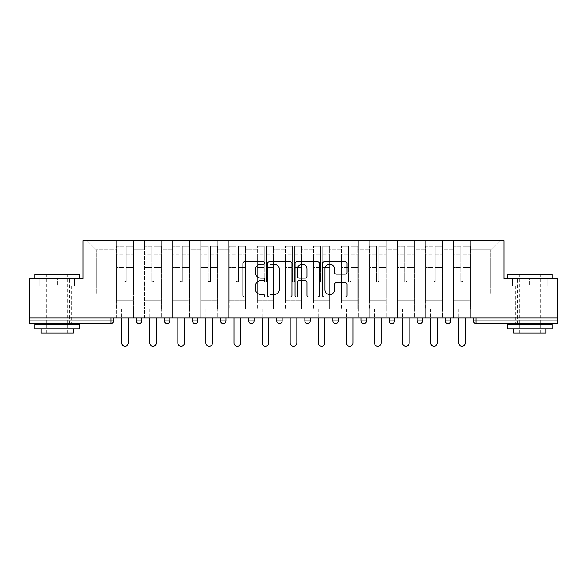 <?xml version="1.0" encoding="UTF-8"?>
<svg xmlns="http://www.w3.org/2000/svg" width="587" height="587" viewBox="0 0 587 587"><rect width="100%" height="100%" fill="white"/><g stroke="black" fill="none" stroke-linecap="round" stroke-linejoin="round"><path stroke-width="0.44" stroke-dasharray="2.94 2.2" d="M264.693 262.925A1.24 1.24 0 0 0 263.453 261.692L244.676 261.692A1.768 1.768 0 0 0 242.908 263.46L242.908 295.268A1.768 1.768 0 0 0 244.676 297.037L263.453 297.037A1.24 1.24 0 0 0 264.693 295.804A1.24 1.24 0 0 0 263.453 294.564L261.024 294.564A5.657 5.657 0 0 1 255.367 288.907L255.367 286.258A5.657 5.657 0 0 1 261.024 280.601L263.453 280.601A1.24 1.24 0 0 0 264.693 279.368A1.24 1.24 0 0 0 263.453 278.128L261.024 278.128A5.657 5.657 0 0 1 255.367 272.471L255.367 269.822A5.657 5.657 0 0 1 261.024 264.165L263.453 264.165A1.24 1.24 0 0 0 264.693 262.925M529.738 323.569L515.694 323.569L529.738 323.569M529.738 286.118L512.363 286.118L529.738 286.118L529.738 278.554L512.363 278.554L552.25 278.554L507.234 278.554L529.738 278.554L529.738 286.118M57.262 323.569L43.218 323.569L57.262 323.569M57.262 286.118L39.887 286.118L74.637 286.118L57.262 286.118L57.262 278.554L39.887 278.554L79.766 278.554L34.75 278.554L57.262 278.554L57.262 286.118M470.591 309.166L453.487 309.166L470.591 309.166L470.591 240.743L499.853 240.743L470.591 240.743L470.591 249.746L490.849 249.746L470.591 249.746L470.591 293.86L490.849 293.86L490.849 249.746L499.853 240.743L490.849 249.746L490.849 293.86L470.591 293.86L470.591 240.743L470.591 309.166L453.487 309.166L470.591 309.166L470.591 317.985L453.487 317.985L470.591 317.985L470.591 309.166M442.503 309.166L425.392 309.166L442.503 309.166L442.503 240.743L470.591 240.743L442.503 240.743L442.503 249.746L453.487 249.746L453.487 293.86L453.487 249.746L442.503 249.746L442.503 293.86L453.487 293.86L442.503 293.86L442.503 240.743L442.503 309.166L425.392 309.166L442.503 309.166L442.503 317.985L425.392 317.985L442.503 317.985L442.503 309.166M414.415 309.166L397.304 309.166L414.415 309.166L414.415 240.743L442.503 240.743L414.415 240.743L414.415 249.746L425.392 249.746L425.392 293.86L425.392 249.746L414.415 249.746L414.415 293.86L425.392 293.86L414.415 293.86L414.415 240.743L414.415 309.166L397.304 309.166L414.415 309.166L414.415 317.985L397.304 317.985L414.415 317.985L414.415 309.166M386.319 309.166L369.216 309.166L386.319 309.166L386.319 240.743L414.415 240.743L386.319 240.743L386.319 249.746L397.304 249.746L397.304 293.86L397.304 249.746L386.319 249.746L386.319 293.86L397.304 293.86L386.319 293.86L386.319 240.743L386.319 309.166L369.216 309.166L386.319 309.166L386.319 317.985L369.216 317.985L386.319 317.985L386.319 309.166M358.231 309.166L341.128 309.166L358.231 309.166L358.231 240.743L386.319 240.743L358.231 240.743L358.231 249.746L369.216 249.746L369.216 293.86L369.216 249.746L358.231 249.746L358.231 293.86L369.216 293.86L358.231 293.86L358.231 240.743L358.231 309.166L341.128 309.166L358.231 309.166L358.231 317.985L341.128 317.985L358.231 317.985L358.231 309.166M330.143 309.166L313.04 309.166L330.143 309.166L330.143 240.743L358.231 240.743L330.143 240.743L330.143 249.746L341.128 249.746L341.128 293.86L341.128 249.746L330.143 249.746L330.143 293.86L341.128 293.86L330.143 293.86L330.143 240.743L330.143 309.166L313.04 309.166L330.143 309.166L330.143 317.985L313.04 317.985L330.143 317.985L330.143 309.166M302.056 309.166L284.944 309.166L302.056 309.166L302.056 240.743L330.143 240.743L302.056 240.743L302.056 249.746L313.04 249.746L313.04 293.86L313.04 249.746L302.056 249.746L302.056 293.86L313.04 293.86L302.056 293.86L302.056 240.743L302.056 309.166L284.944 309.166L302.056 309.166L302.056 317.985L284.944 317.985L302.056 317.985L302.056 309.166M273.96 309.166L256.857 309.166L273.96 309.166L273.96 240.743L302.056 240.743L273.96 240.743L273.96 249.746L284.944 249.746L284.944 293.86L284.944 249.746L273.96 249.746L273.96 293.86L284.944 293.86L273.96 293.86L273.96 240.743L273.96 309.166L256.857 309.166L273.96 309.166L273.96 317.985L256.857 317.985L273.96 317.985L273.96 309.166M245.872 309.166L228.769 309.166L245.872 309.166L245.872 240.743L273.96 240.743L245.872 240.743L245.872 249.746L256.857 249.746L256.857 293.86L256.857 249.746L245.872 249.746L245.872 293.86L256.857 293.86L245.872 293.86L245.872 240.743L245.872 309.166L228.769 309.166L245.872 309.166L245.872 317.985L228.769 317.985L245.872 317.985L245.872 309.166M217.784 309.166L200.681 309.166L217.784 309.166L217.784 240.743L245.872 240.743L217.784 240.743L217.784 249.746L228.769 249.746L228.769 293.86L228.769 249.746L217.784 249.746L217.784 293.86L228.769 293.86L217.784 293.86L217.784 240.743L217.784 309.166L200.681 309.166L217.784 309.166L217.784 317.985L200.681 317.985L217.784 317.985L217.784 309.166M189.696 309.166L172.585 309.166L189.696 309.166L189.696 240.743L217.784 240.743L189.696 240.743L189.696 249.746L200.681 249.746L200.681 293.86L200.681 249.746L189.696 249.746L189.696 293.86L200.681 293.86L189.696 293.86L189.696 240.743L189.696 309.166L172.585 309.166L189.696 309.166L189.696 317.985L172.585 317.985L189.696 317.985L189.696 309.166M161.608 309.166L144.497 309.166L161.608 309.166L161.608 240.743L189.696 240.743L161.608 240.743L161.608 249.746L172.585 249.746L172.585 293.86L172.585 249.746L161.608 249.746L161.608 293.86L172.585 293.86L161.608 293.86L161.608 240.743L161.608 309.166L144.497 309.166L161.608 309.166L161.608 317.985L144.497 317.985L161.608 317.985L161.608 309.166M557.65 320.869L476.079 320.869L476.079 323.569L557.65 323.569L557.65 278.554L503.991 278.554L503.991 240.743L83.009 240.743L83.009 278.554L29.35 278.554L29.35 317.985L110.921 317.985L29.35 317.985L29.35 323.569L110.921 323.569L110.921 320.869L29.35 320.869M144.497 240.743L161.608 240.743L133.513 240.743L144.497 240.743L144.497 293.86L144.497 249.746L133.513 249.746L144.497 249.746L144.497 240.743L144.497 309.166L144.497 240.743M116.409 240.743L133.513 240.743L133.513 293.86L144.497 293.86L133.513 293.86L133.513 240.743L133.513 309.166L116.409 309.166L133.513 309.166L133.513 240.743L87.147 240.743L116.409 240.743L116.409 293.86L116.409 249.746L96.151 249.746L116.409 249.746L116.409 240.743L116.409 309.166L133.513 309.166L116.409 309.166L116.409 240.743M453.487 249.746L453.487 240.743L453.487 249.746M425.392 249.746L425.392 240.743L425.392 249.746M397.304 249.746L397.304 240.743L397.304 249.746M369.216 249.746L369.216 240.743L369.216 249.746M341.128 249.746L341.128 240.743L341.128 249.746M313.04 249.746L313.04 240.743L313.04 249.746M284.944 249.746L284.944 240.743L284.944 249.746M256.857 249.746L256.857 240.743L256.857 249.746M228.769 249.746L228.769 240.743L228.769 249.746M200.681 249.746L200.681 240.743L200.681 249.746M172.585 249.746L172.585 240.743L172.585 249.746M96.151 293.86L116.409 293.86L96.151 293.86L96.151 249.746L87.147 240.743L96.151 249.746L96.151 293.86M557.65 317.985L29.35 317.985M116.409 317.985L116.409 309.166L116.409 317.985L133.513 317.985L133.513 309.166L133.513 317.985L116.409 317.985M110.921 317.985L113.621 317.985L110.921 317.985L110.921 320.869L113.621 320.869M445.291 317.985L450.691 317.985L445.291 317.985M417.203 317.985L422.603 317.985L417.203 317.985M389.115 317.985L394.515 317.985L389.115 317.985M361.02 317.985L366.427 317.985L361.02 317.985M332.932 317.985L338.332 317.985L332.932 317.985M304.844 317.985L310.244 317.985L304.844 317.985M276.756 317.985L282.156 317.985L276.756 317.985L276.756 320.869L282.156 320.869L282.156 317.985M248.668 317.985L254.068 317.985L248.668 317.985M220.573 317.985L225.98 317.985L220.573 317.985L220.573 320.869L225.98 320.869M192.485 317.985L197.885 317.985L192.485 317.985M164.397 317.985L169.797 317.985L164.397 317.985M136.309 317.985L141.709 317.985L136.309 317.985M144.497 317.985L144.497 309.166L144.497 317.985M172.585 317.985L172.585 240.743L172.585 317.985M200.681 317.985L200.681 240.743L200.681 317.985M228.769 317.985L228.769 240.743L228.769 317.985M256.857 317.985L256.857 240.743L256.857 317.985M284.944 317.985L284.944 240.743L284.944 317.985M313.04 317.985L313.04 240.743L313.04 317.985M341.128 317.985L341.128 240.743L341.128 317.985M369.216 317.985L369.216 240.743L369.216 317.985M397.304 317.985L397.304 240.743L397.304 317.985M425.392 317.985L425.392 240.743L425.392 317.985M453.487 317.985L453.487 240.743L453.487 317.985M419.903 323.569A2.7 2.7 0 0 1 417.203 320.869A2.7 2.7 0 0 0 419.903 323.569A2.7 2.7 0 0 0 422.603 320.869L422.603 317.985M279.456 323.569A2.7 2.7 0 0 0 282.156 320.869M307.544 323.569A2.7 2.7 0 0 0 310.244 320.869L304.844 320.869M335.632 323.569A2.7 2.7 0 0 1 332.932 320.869A2.7 2.7 0 0 0 335.632 323.569A2.7 2.7 0 0 0 338.332 320.869L332.932 320.869M363.727 323.569A2.7 2.7 0 0 0 366.427 320.869L361.02 320.869M447.991 323.569A2.7 2.7 0 0 1 445.291 320.869A2.7 2.7 0 0 0 447.991 323.569A2.7 2.7 0 0 0 450.691 320.869L445.291 320.869M291.952 295.268L291.952 263.46A1.768 1.768 0 0 0 290.183 261.692L269.33 261.692A1.768 1.768 0 0 0 267.562 263.46L267.562 295.268A1.768 1.768 0 0 0 269.33 297.037L290.183 297.037A1.768 1.768 0 0 0 291.952 295.268M271.275 264.165A1.24 1.24 0 0 0 270.035 265.405L270.035 293.331A1.24 1.24 0 0 0 271.275 294.564L273.836 294.564A5.657 5.657 0 0 0 279.493 288.907L279.493 269.822A5.657 5.657 0 0 0 273.836 264.165L271.275 264.165M296.817 261.692L317.67 261.692A1.768 1.768 0 0 1 319.438 263.46L319.438 295.268A1.768 1.768 0 0 1 317.67 297.037L308.747 297.037A1.768 1.768 0 0 1 306.979 295.268L306.979 282.369A1.768 1.768 0 0 0 305.211 280.601L299.289 280.601A1.768 1.768 0 0 0 297.521 282.369L297.521 295.804A1.24 1.24 0 0 1 296.281 297.037A1.24 1.24 0 0 1 295.048 295.804L295.048 263.46A1.768 1.768 0 0 1 296.817 261.692M306.979 268.978A4.725 4.725 0 0 0 302.246 264.253A4.725 4.725 0 0 0 297.521 268.978L297.521 276.36A1.768 1.768 0 0 0 299.289 278.128L305.211 278.128A1.768 1.768 0 0 0 306.979 276.36L306.979 268.978M336.226 274.151L345.156 274.151A1.768 1.768 0 0 0 346.917 272.383L346.917 263.46A1.768 1.768 0 0 0 345.156 261.692L324.295 261.692A1.768 1.768 0 0 0 322.527 263.46L322.527 295.268A1.768 1.768 0 0 0 324.295 297.037L345.156 297.037A1.768 1.768 0 0 0 346.917 295.268L346.917 284.49A1.768 1.768 0 0 0 345.156 282.721L336.226 282.721A1.768 1.768 0 0 0 334.458 284.49L334.458 289.839A4.725 4.725 0 0 1 329.733 294.564A4.725 4.725 0 0 1 325.007 289.839L325.007 268.89A4.725 4.725 0 0 1 329.733 264.165A4.725 4.725 0 0 1 334.458 268.89L334.458 272.383A1.768 1.768 0 0 0 336.226 274.151M74.637 286.118L74.637 278.554L74.637 286.118M39.887 286.118L39.887 278.554L39.887 286.118M512.363 286.118L512.363 278.554L512.363 286.118M547.113 286.118L547.113 278.554L547.113 286.118M126.132 267.628L126.132 247.985L133.066 247.985L133.066 246.144L133.066 255.932L133.066 247.985L126.132 247.985L126.132 246.144L133.066 246.144L126.132 246.144L126.132 267.628L133.066 267.628L133.066 254.098L133.066 300.162L133.066 266.99L133.066 300.162L116.857 300.162L116.857 247.985L123.791 247.985L123.791 267.628L123.791 246.144L116.857 246.144L123.791 246.144L123.791 281.518L126.132 281.518L126.132 246.144L126.132 266.99L133.066 266.99L126.132 266.99L126.132 281.518L123.791 281.518L123.791 247.985L116.857 247.985L116.857 246.144L116.857 255.932L123.791 255.932L116.857 255.932L116.857 264.15L116.857 254.098L123.791 254.098L116.857 254.098L116.857 267.628L116.857 264.15L116.857 266.99L123.791 266.99L116.857 266.99L116.857 300.162L116.857 267.628L123.791 267.628L123.791 282.156L126.132 282.156L126.132 267.628L133.066 267.628L133.066 309.166L116.857 309.166L133.066 309.166L133.066 300.162L116.857 300.162L133.066 300.162L116.857 300.162L116.857 267.628L123.791 267.628L123.791 282.156L126.132 282.156L126.132 267.628M128.296 317.985L128.296 342.925A3.331 3.331 0 0 1 124.965 346.257A3.331 3.331 0 0 1 121.634 342.925L121.634 309.166L128.296 309.166L121.634 309.166L121.634 317.985M116.857 300.162L116.857 309.166L116.857 300.162M126.132 282.156L126.132 281.518L126.132 282.156M123.791 282.156L123.791 281.518L123.791 282.156M154.22 267.628L154.22 247.985L161.154 247.985L161.154 246.144L161.154 255.932L161.154 247.985L154.22 247.985L154.22 246.144L161.154 246.144L154.22 246.144L154.22 267.628L161.154 267.628L161.154 254.098L161.154 300.162L161.154 266.99L161.154 300.162L144.952 300.162L144.952 247.985L151.879 247.985L151.879 267.628L151.879 246.144L144.952 246.144L151.879 246.144L151.879 281.518L154.22 281.518L154.22 246.144L154.22 266.99L161.154 266.99L154.22 266.99L154.22 281.518L151.879 281.518L151.879 247.985L144.952 247.985L144.952 246.144L144.952 255.932L151.879 255.932L144.952 255.932L144.952 264.15L144.952 254.098L151.879 254.098L144.952 254.098L144.952 267.628L144.952 264.15L144.952 266.99L151.879 266.99L144.952 266.99L144.952 300.162L144.952 267.628L151.879 267.628L151.879 282.156L154.22 282.156L154.22 267.628L161.154 267.628L161.154 309.166L144.952 309.166L161.154 309.166L161.154 300.162L144.952 300.162L161.154 300.162L144.952 300.162L144.952 267.628L151.879 267.628L151.879 282.156L154.22 282.156L154.22 267.628M156.384 317.985L156.384 342.925A3.331 3.331 0 0 1 153.053 346.257A3.331 3.331 0 0 1 149.722 342.925L149.722 309.166L156.384 309.166L149.722 309.166L149.722 317.985M144.952 300.162L144.952 309.166L144.952 300.162M154.22 282.156L154.22 281.518L154.22 282.156M151.879 282.156L151.879 281.518L151.879 282.156M182.315 267.628L182.315 247.985L189.241 247.985L189.241 246.144L189.241 255.932L189.241 247.985L182.315 247.985L182.315 246.144L189.241 246.144L182.315 246.144L182.315 267.628L189.241 267.628L189.241 254.098L189.241 300.162L189.241 266.99L189.241 300.162L173.04 300.162L173.04 247.985L179.974 247.985L179.974 267.628L179.974 246.144L173.04 246.144L179.974 246.144L179.974 281.518L182.315 281.518L182.315 246.144L182.315 266.99L189.241 266.99L182.315 266.99L182.315 281.518L179.974 281.518L179.974 247.985L173.04 247.985L173.04 246.144L173.04 255.932L179.974 255.932L173.04 255.932L173.04 264.15L173.04 254.098L179.974 254.098L173.04 254.098L173.04 267.628L173.04 264.15L173.04 266.99L179.974 266.99L173.04 266.99L173.04 300.162L173.04 267.628L179.974 267.628L179.974 282.156L182.315 282.156L182.315 267.628L189.241 267.628L189.241 309.166L173.04 309.166L189.241 309.166L189.241 300.162L173.04 300.162L189.241 300.162L173.04 300.162L173.04 267.628L179.974 267.628L179.974 282.156L182.315 282.156L182.315 267.628M184.472 317.985L184.472 342.925A3.331 3.331 0 0 1 181.141 346.257A3.331 3.331 0 0 1 177.81 342.925L177.81 309.166L184.472 309.166L177.81 309.166L177.81 317.985M173.04 300.162L173.04 309.166L173.04 300.162M182.315 282.156L182.315 281.518L182.315 282.156M179.974 282.156L179.974 281.518L179.974 282.156M210.403 267.628L210.403 247.985L217.337 247.985L217.337 246.144L217.337 255.932L217.337 247.985L210.403 247.985L210.403 246.144L217.337 246.144L210.403 246.144L210.403 267.628L217.337 267.628L217.337 254.098L217.337 300.162L217.337 266.99L217.337 300.162L201.128 300.162L201.128 247.985L208.062 247.985L208.062 267.628L208.062 246.144L201.128 246.144L208.062 246.144L208.062 281.518L210.403 281.518L210.403 246.144L210.403 266.99L217.337 266.99L210.403 266.99L210.403 281.518L208.062 281.518L208.062 247.985L201.128 247.985L201.128 246.144L201.128 255.932L208.062 255.932L201.128 255.932L201.128 264.15L201.128 254.098L208.062 254.098L201.128 254.098L201.128 267.628L201.128 264.15L201.128 266.99L208.062 266.99L201.128 266.99L201.128 300.162L201.128 267.628L208.062 267.628L208.062 282.156L210.403 282.156L210.403 267.628L217.337 267.628L217.337 309.166L201.128 309.166L217.337 309.166L217.337 300.162L201.128 300.162L217.337 300.162L201.128 300.162L201.128 267.628L208.062 267.628L208.062 282.156L210.403 282.156L210.403 267.628M212.56 317.985L212.56 342.925A3.331 3.331 0 0 1 209.229 346.257A3.331 3.331 0 0 1 205.898 342.925L205.898 309.166L212.56 309.166L205.898 309.166L205.898 317.985M201.128 300.162L201.128 309.166L201.128 300.162M210.403 282.156L210.403 281.518L210.403 282.156M208.062 282.156L208.062 281.518L208.062 282.156M238.491 267.628L238.491 247.985L245.425 247.985L245.425 246.144L245.425 255.932L245.425 247.985L238.491 247.985L238.491 246.144L245.425 246.144L238.491 246.144L238.491 267.628L245.425 267.628L245.425 254.098L245.425 300.162L245.425 266.99L245.425 300.162L229.216 300.162L229.216 247.985L236.15 247.985L236.15 267.628L236.15 246.144L229.216 246.144L236.15 246.144L236.15 281.518L238.491 281.518L238.491 246.144L238.491 266.99L245.425 266.99L238.491 266.99L238.491 281.518L236.15 281.518L236.15 247.985L229.216 247.985L229.216 246.144L229.216 255.932L236.15 255.932L229.216 255.932L229.216 264.15L229.216 254.098L236.15 254.098L229.216 254.098L229.216 267.628L229.216 264.15L229.216 266.99L236.15 266.99L229.216 266.99L229.216 300.162L229.216 267.628L236.15 267.628L236.15 282.156L238.491 282.156L238.491 267.628L245.425 267.628L245.425 309.166L229.216 309.166L245.425 309.166L245.425 300.162L229.216 300.162L245.425 300.162L229.216 300.162L229.216 267.628L236.15 267.628L236.15 282.156L238.491 282.156L238.491 267.628M240.655 317.985L240.655 342.925A3.331 3.331 0 0 1 237.324 346.257A3.331 3.331 0 0 1 233.993 342.925L233.993 309.166L240.655 309.166L233.993 309.166L233.993 317.985M229.216 300.162L229.216 309.166L229.216 300.162M238.491 282.156L238.491 281.518L238.491 282.156M236.15 282.156L236.15 281.518L236.15 282.156M266.579 267.628L266.579 247.985L273.513 247.985L273.513 246.144L273.513 255.932L273.513 247.985L266.579 247.985L266.579 246.144L273.513 246.144L266.579 246.144L266.579 267.628L273.513 267.628L273.513 254.098L273.513 300.162L273.513 266.99L273.513 300.162L257.304 300.162L257.304 247.985L264.238 247.985L264.238 267.628L264.238 246.144L257.304 246.144L264.238 246.144L264.238 281.518L266.579 281.518L266.579 246.144L266.579 266.99L273.513 266.99L266.579 266.99L266.579 281.518L264.238 281.518L264.238 247.985L257.304 247.985L257.304 246.144L257.304 255.932L264.238 255.932L257.304 255.932L257.304 264.15L257.304 254.098L264.238 254.098L257.304 254.098L257.304 267.628L257.304 264.15L257.304 266.99L264.238 266.99L257.304 266.99L257.304 300.162L257.304 267.628L264.238 267.628L264.238 282.156L266.579 282.156L266.579 267.628L273.513 267.628L273.513 309.166L257.304 309.166L273.513 309.166L273.513 300.162L257.304 300.162L273.513 300.162L257.304 300.162L257.304 267.628L264.238 267.628L264.238 282.156L266.579 282.156L266.579 267.628M268.743 317.985L268.743 342.925A3.331 3.331 0 0 1 265.412 346.257A3.331 3.331 0 0 1 262.081 342.925L262.081 309.166L268.743 309.166L262.081 309.166L262.081 317.985M257.304 300.162L257.304 309.166L257.304 300.162M266.579 282.156L266.579 281.518L266.579 282.156M264.238 282.156L264.238 281.518L264.238 282.156M79.23 274.056L35.293 274.056M34.75 274.591L79.766 274.591M34.75 328.969L79.766 328.969M34.75 324.472L79.766 324.472M41.053 333.115L73.463 333.115M57.262 274.591L67.703 274.591L57.262 274.591M551.707 274.056L507.77 274.056M507.234 274.591L552.25 274.591M507.234 328.969L552.25 328.969M507.234 324.472L552.25 324.472M513.537 333.115L545.947 333.115M529.738 274.591L540.187 274.591L529.738 274.591M294.674 267.628L294.674 247.985L301.601 247.985L301.601 246.144L301.601 255.932L301.601 247.985L294.674 247.985L294.674 246.144L301.601 246.144L294.674 246.144L294.674 267.628L301.601 267.628L301.601 254.098L301.601 300.162L301.601 266.99L301.601 300.162L285.399 300.162L285.399 247.985L292.326 247.985L292.326 267.628L292.326 246.144L285.399 246.144L292.326 246.144L292.326 281.518L294.674 281.518L294.674 246.144L294.674 266.99L301.601 266.99L294.674 266.99L294.674 281.518L292.326 281.518L292.326 247.985L285.399 247.985L285.399 246.144L285.399 255.932L292.326 255.932L285.399 255.932L285.399 264.15L285.399 254.098L292.326 254.098L285.399 254.098L285.399 267.628L285.399 264.15L285.399 266.99L292.326 266.99L285.399 266.99L285.399 300.162L285.399 267.628L292.326 267.628L292.326 282.156L294.674 282.156L294.674 267.628L301.601 267.628L301.601 309.166L285.399 309.166L301.601 309.166L301.601 300.162L285.399 300.162L301.601 300.162L285.399 300.162L285.399 267.628L292.326 267.628L292.326 282.156L294.674 282.156L294.674 267.628M296.831 317.985L296.831 342.925A3.331 3.331 0 0 1 293.5 346.257A3.331 3.331 0 0 1 290.169 342.925L290.169 309.166L296.831 309.166L290.169 309.166L290.169 317.985M285.399 300.162L285.399 309.166L285.399 300.162M294.674 282.156L294.674 281.518L294.674 282.156M292.326 282.156L292.326 281.518L292.326 282.156M322.762 267.628L322.762 247.985L329.696 247.985L329.696 246.144L329.696 255.932L329.696 247.985L322.762 247.985L322.762 246.144L329.696 246.144L322.762 246.144L322.762 267.628L329.696 267.628L329.696 254.098L329.696 300.162L329.696 266.99L329.696 300.162L313.487 300.162L313.487 247.985L320.421 247.985L320.421 267.628L320.421 246.144L313.487 246.144L320.421 246.144L320.421 281.518L322.762 281.518L322.762 246.144L322.762 266.99L329.696 266.99L322.762 266.99L322.762 281.518L320.421 281.518L320.421 247.985L313.487 247.985L313.487 246.144L313.487 255.932L320.421 255.932L313.487 255.932L313.487 264.15L313.487 254.098L320.421 254.098L313.487 254.098L313.487 267.628L313.487 264.15L313.487 266.99L320.421 266.99L313.487 266.99L313.487 300.162L313.487 267.628L320.421 267.628L320.421 282.156L322.762 282.156L322.762 267.628L329.696 267.628L329.696 309.166L313.487 309.166L329.696 309.166L329.696 300.162L313.487 300.162L329.696 300.162L313.487 300.162L313.487 267.628L320.421 267.628L320.421 282.156L322.762 282.156L322.762 267.628M324.919 317.985L324.919 342.925A3.331 3.331 0 0 1 321.588 346.257A3.331 3.331 0 0 1 318.257 342.925L318.257 309.166L324.919 309.166L318.257 309.166L318.257 317.985M313.487 300.162L313.487 309.166L313.487 300.162M322.762 282.156L322.762 281.518L322.762 282.156M320.421 282.156L320.421 281.518L320.421 282.156M350.85 267.628L350.85 247.985L357.784 247.985L357.784 246.144L357.784 255.932L357.784 247.985L350.85 247.985L350.85 246.144L357.784 246.144L350.85 246.144L350.85 267.628L357.784 267.628L357.784 254.098L357.784 300.162L357.784 266.99L357.784 300.162L341.575 300.162L341.575 247.985L348.509 247.985L348.509 267.628L348.509 246.144L341.575 246.144L348.509 246.144L348.509 281.518L350.85 281.518L350.85 246.144L350.85 266.99L357.784 266.99L350.85 266.99L350.85 281.518L348.509 281.518L348.509 247.985L341.575 247.985L341.575 246.144L341.575 255.932L348.509 255.932L341.575 255.932L341.575 264.15L341.575 254.098L348.509 254.098L341.575 254.098L341.575 267.628L341.575 264.15L341.575 266.99L348.509 266.99L341.575 266.99L341.575 300.162L341.575 267.628L348.509 267.628L348.509 282.156L350.85 282.156L350.85 267.628L357.784 267.628L357.784 309.166L341.575 309.166L357.784 309.166L357.784 300.162L341.575 300.162L357.784 300.162L341.575 300.162L341.575 267.628L348.509 267.628L348.509 282.156L350.85 282.156L350.85 267.628M353.007 317.985L353.007 342.925A3.331 3.331 0 0 1 349.676 346.257A3.331 3.331 0 0 1 346.345 342.925L346.345 309.166L353.007 309.166L346.345 309.166L346.345 317.985M341.575 300.162L341.575 309.166L341.575 300.162M350.85 282.156L350.85 281.518L350.85 282.156M348.509 282.156L348.509 281.518L348.509 282.156M378.938 267.628L378.938 247.985L385.872 247.985L385.872 246.144L385.872 255.932L385.872 247.985L378.938 247.985L378.938 246.144L385.872 246.144L378.938 246.144L378.938 267.628L385.872 267.628L385.872 254.098L385.872 300.162L385.872 266.99L385.872 300.162L369.663 300.162L369.663 247.985L376.597 247.985L376.597 267.628L376.597 246.144L369.663 246.144L376.597 246.144L376.597 281.518L378.938 281.518L378.938 246.144L378.938 266.99L385.872 266.99L378.938 266.99L378.938 281.518L376.597 281.518L376.597 247.985L369.663 247.985L369.663 246.144L369.663 255.932L376.597 255.932L369.663 255.932L369.663 264.15L369.663 254.098L376.597 254.098L369.663 254.098L369.663 267.628L369.663 264.15L369.663 266.99L376.597 266.99L369.663 266.99L369.663 300.162L369.663 267.628L376.597 267.628L376.597 282.156L378.938 282.156L378.938 267.628L385.872 267.628L385.872 309.166L369.663 309.166L385.872 309.166L385.872 300.162L369.663 300.162L385.872 300.162L369.663 300.162L369.663 267.628L376.597 267.628L376.597 282.156L378.938 282.156L378.938 267.628M381.102 317.985L381.102 342.925A3.331 3.331 0 0 1 377.771 346.257A3.331 3.331 0 0 1 374.44 342.925L374.44 309.166L381.102 309.166L374.44 309.166L374.44 317.985M369.663 300.162L369.663 309.166L369.663 300.162M378.938 282.156L378.938 281.518L378.938 282.156M376.597 282.156L376.597 281.518L376.597 282.156M407.026 267.628L407.026 247.985L413.96 247.985L413.96 246.144L413.96 255.932L413.96 247.985L407.026 247.985L407.026 246.144L413.96 246.144L407.026 246.144L407.026 267.628L413.96 267.628L413.96 254.098L413.96 300.162L413.96 266.99L413.96 300.162L397.759 300.162L397.759 247.985L404.685 247.985L404.685 267.628L404.685 246.144L397.759 246.144L404.685 246.144L404.685 281.518L407.026 281.518L407.026 246.144L407.026 266.99L413.96 266.99L407.026 266.99L407.026 281.518L404.685 281.518L404.685 247.985L397.759 247.985L397.759 246.144L397.759 255.932L404.685 255.932L397.759 255.932L397.759 264.15L397.759 254.098L404.685 254.098L397.759 254.098L397.759 267.628L397.759 264.15L397.759 266.99L404.685 266.99L397.759 266.99L397.759 300.162L397.759 267.628L404.685 267.628L404.685 282.156L407.026 282.156L407.026 267.628L413.96 267.628L413.96 309.166L397.759 309.166L413.96 309.166L413.96 300.162L397.759 300.162L413.96 300.162L397.759 300.162L397.759 267.628L404.685 267.628L404.685 282.156L407.026 282.156L407.026 267.628M409.19 317.985L409.19 342.925A3.331 3.331 0 0 1 405.859 346.257A3.331 3.331 0 0 1 402.528 342.925L402.528 309.166L409.19 309.166L402.528 309.166L402.528 317.985M397.759 300.162L397.759 309.166L397.759 300.162M407.026 282.156L407.026 281.518L407.026 282.156M404.685 282.156L404.685 281.518L404.685 282.156M435.121 267.628L435.121 247.985L442.048 247.985L442.048 246.144L442.048 255.932L442.048 247.985L435.121 247.985L435.121 246.144L442.048 246.144L435.121 246.144L435.121 267.628L442.048 267.628L442.048 254.098L442.048 300.162L442.048 266.99L442.048 300.162L425.846 300.162L425.846 247.985L432.78 247.985L432.78 267.628L432.78 246.144L425.846 246.144L432.78 246.144L432.78 281.518L435.121 281.518L435.121 246.144L435.121 266.99L442.048 266.99L435.121 266.99L435.121 281.518L432.78 281.518L432.78 247.985L425.846 247.985L425.846 246.144L425.846 255.932L432.78 255.932L425.846 255.932L425.846 264.15L425.846 254.098L432.78 254.098L425.846 254.098L425.846 267.628L425.846 264.15L425.846 266.99L432.78 266.99L425.846 266.99L425.846 300.162L425.846 267.628L432.78 267.628L432.78 282.156L435.121 282.156L435.121 267.628L442.048 267.628L442.048 309.166L425.846 309.166L442.048 309.166L442.048 300.162L425.846 300.162L442.048 300.162L425.846 300.162L425.846 267.628L432.78 267.628L432.78 282.156L435.121 282.156L435.121 267.628M437.278 317.985L437.278 342.925A3.331 3.331 0 0 1 433.947 346.257A3.331 3.331 0 0 1 430.616 342.925L430.616 309.166L437.278 309.166L430.616 309.166L430.616 317.985M425.846 300.162L425.846 309.166L425.846 300.162M435.121 282.156L435.121 281.518L435.121 282.156M432.78 282.156L432.78 281.518L432.78 282.156M463.209 267.628L463.209 247.985L470.143 247.985L470.143 246.144L470.143 255.932L470.143 247.985L463.209 247.985L463.209 246.144L470.143 246.144L463.209 246.144L463.209 267.628L470.143 267.628L470.143 254.098L470.143 300.162L470.143 266.99L470.143 300.162L453.934 300.162L453.934 247.985L460.868 247.985L460.868 267.628L460.868 246.144L453.934 246.144L460.868 246.144L460.868 281.518L463.209 281.518L463.209 246.144L463.209 266.99L470.143 266.99L463.209 266.99L463.209 281.518L460.868 281.518L460.868 247.985L453.934 247.985L453.934 246.144L453.934 255.932L460.868 255.932L453.934 255.932L453.934 264.15L453.934 254.098L460.868 254.098L453.934 254.098L453.934 267.628L453.934 264.15L453.934 266.99L460.868 266.99L453.934 266.99L453.934 300.162L453.934 267.628L460.868 267.628L460.868 282.156L463.209 282.156L463.209 267.628L470.143 267.628L470.143 309.166L453.934 309.166L470.143 309.166L470.143 300.162L453.934 300.162L470.143 300.162L453.934 300.162L453.934 267.628L460.868 267.628L460.868 282.156L463.209 282.156L463.209 267.628M465.366 317.985L465.366 342.925A3.331 3.331 0 0 1 462.035 346.257A3.331 3.331 0 0 1 458.704 342.925L458.704 309.166L465.366 309.166L458.704 309.166L458.704 317.985M453.934 300.162L453.934 309.166L453.934 300.162M463.209 282.156L463.209 281.518L463.209 282.156M460.868 282.156L460.868 281.518L460.868 282.156M473.379 320.869L476.079 320.869L476.079 317.985M141.709 320.869L136.309 320.869M169.797 320.869L164.397 320.869M197.885 320.869L192.485 320.869M254.068 320.869L248.668 320.869M394.515 320.869L389.115 320.869M422.603 320.869L417.203 320.869M126.132 255.932L133.066 255.932L126.132 255.932M126.132 254.098L133.066 254.098L126.132 254.098M154.22 255.932L161.154 255.932L154.22 255.932M154.22 254.098L161.154 254.098L154.22 254.098M182.315 255.932L189.241 255.932L182.315 255.932M182.315 254.098L189.241 254.098L182.315 254.098M210.403 255.932L217.337 255.932L210.403 255.932M210.403 254.098L217.337 254.098L210.403 254.098M238.491 255.932L245.425 255.932L238.491 255.932M238.491 254.098L245.425 254.098L238.491 254.098M266.579 255.932L273.513 255.932L266.579 255.932M266.579 254.098L273.513 254.098L266.579 254.098M294.674 255.932L301.601 255.932L294.674 255.932M294.674 254.098L301.601 254.098L294.674 254.098M322.762 255.932L329.696 255.932L322.762 255.932M322.762 254.098L329.696 254.098L322.762 254.098M350.85 255.932L357.784 255.932L350.85 255.932M350.85 254.098L357.784 254.098L350.85 254.098M378.938 255.932L385.872 255.932L378.938 255.932M378.938 254.098L385.872 254.098L378.938 254.098M407.026 255.932L413.96 255.932L407.026 255.932M407.026 254.098L413.96 254.098L407.026 254.098M435.121 255.932L442.048 255.932L435.121 255.932M435.121 254.098L442.048 254.098L435.121 254.098M463.209 255.932L470.143 255.932L463.209 255.932M463.209 254.098L470.143 254.098L463.209 254.098M515.694 286.118L515.694 323.569M43.218 286.118L43.218 323.569M71.306 286.118L71.306 323.569M543.782 286.118L543.782 323.569M46.813 333.115L46.813 274.591L46.278 274.056M69.501 323.569L69.501 278.554M45.016 323.569L45.016 278.554M68.246 274.056L67.703 274.591L67.703 333.115M519.297 333.115L519.297 274.591L518.754 274.056M541.984 323.569L541.984 278.554M517.499 323.569L517.499 278.554M540.722 274.056L540.187 274.591L540.187 333.115"/><path stroke-width="0.88" d="M264.693 262.925A1.24 1.24 0 0 0 263.453 261.692L244.676 261.692A1.768 1.768 0 0 0 242.908 263.46L242.908 295.268A1.768 1.768 0 0 0 244.676 297.037L263.453 297.037A1.24 1.24 0 0 0 264.693 295.804A1.24 1.24 0 0 0 263.453 294.564L261.024 294.564A5.657 5.657 0 0 1 255.367 288.907L255.367 286.258A5.657 5.657 0 0 1 261.024 280.601L263.453 280.601A1.24 1.24 0 0 0 264.693 279.368A1.24 1.24 0 0 0 263.453 278.128L261.024 278.128A5.657 5.657 0 0 1 255.367 272.471L255.367 269.822A5.657 5.657 0 0 1 261.024 264.165L263.453 264.165A1.24 1.24 0 0 0 264.693 262.925M345.156 274.151A1.768 1.768 0 0 0 346.917 272.383L346.917 263.46A1.768 1.768 0 0 0 345.156 261.692L324.295 261.692A1.768 1.768 0 0 0 322.527 263.46L322.527 295.268A1.768 1.768 0 0 0 324.295 297.037L345.156 297.037A1.768 1.768 0 0 0 346.917 295.268L346.917 284.49A1.768 1.768 0 0 0 345.156 282.721L336.226 282.721A1.768 1.768 0 0 0 334.458 284.49L334.458 289.839A4.725 4.725 0 0 1 329.733 294.564A4.725 4.725 0 0 1 325.007 289.839L325.007 268.89A4.725 4.725 0 0 1 329.733 264.165A4.725 4.725 0 0 1 334.458 268.89L334.458 272.383A1.768 1.768 0 0 0 336.226 274.151L345.156 274.151M29.35 317.985L29.35 278.554L83.009 278.554L83.009 240.743L503.991 240.743L503.991 278.554L557.65 278.554L557.65 317.985L29.35 317.985L29.35 320.869L110.921 320.869L110.921 317.985M291.952 263.46A1.768 1.768 0 0 0 290.183 261.692L269.33 261.692A1.768 1.768 0 0 0 267.562 263.46L267.562 295.268A1.768 1.768 0 0 0 269.33 297.037L290.183 297.037A1.768 1.768 0 0 0 291.952 295.268L291.952 263.46M296.817 261.692L317.67 261.692A1.768 1.768 0 0 1 319.438 263.46L319.438 295.268A1.768 1.768 0 0 1 317.67 297.037L308.747 297.037A1.768 1.768 0 0 1 306.979 295.268L306.979 282.369A1.768 1.768 0 0 0 305.211 280.601L299.289 280.601A1.768 1.768 0 0 0 297.521 282.369L297.521 295.804A1.24 1.24 0 0 1 296.281 297.037A1.24 1.24 0 0 1 295.048 295.804L295.048 263.46A1.768 1.768 0 0 1 296.817 261.692M110.921 323.569A2.7 2.7 0 0 0 113.621 320.869L110.921 320.869L110.921 323.569A2.7 2.7 0 0 0 113.621 320.869L113.621 317.985L113.621 320.869A2.7 2.7 0 0 1 110.921 323.569L29.35 323.569L29.35 320.869M557.65 317.985L557.65 323.569L476.079 323.569A2.7 2.7 0 0 1 473.379 320.869L473.379 317.985L473.379 320.869A2.7 2.7 0 0 0 476.079 323.569A2.7 2.7 0 0 1 473.379 320.869L557.65 320.869M136.309 317.985L136.309 320.869L136.309 317.985M139.009 323.569A2.7 2.7 0 0 1 136.309 320.869A2.7 2.7 0 0 0 139.009 323.569A2.7 2.7 0 0 0 141.709 320.869L141.709 317.985L141.709 320.869A2.7 2.7 0 0 1 139.009 323.569A2.7 2.7 0 0 1 136.309 320.869L141.709 320.869A2.7 2.7 0 0 1 139.009 323.569M164.397 317.985L164.397 320.869L164.397 317.985M169.797 317.985L169.797 320.869L169.797 317.985M192.485 317.985L192.485 320.869L192.485 317.985M197.885 317.985L197.885 320.869L197.885 317.985M220.573 320.869A2.7 2.7 0 0 0 223.273 323.569A2.7 2.7 0 0 0 225.98 320.869A2.7 2.7 0 0 1 223.273 323.569A2.7 2.7 0 0 0 225.98 320.869L225.98 317.985L225.98 320.869L220.573 320.869A2.7 2.7 0 0 0 223.273 323.569A2.7 2.7 0 0 1 220.573 320.869L220.573 317.985M248.668 317.985L248.668 320.869L248.668 317.985M254.068 317.985L254.068 320.869L254.068 317.985M282.156 317.985L282.156 320.869L276.756 320.869A2.7 2.7 0 0 0 279.456 323.569A2.7 2.7 0 0 1 276.756 320.869L276.756 317.985M304.844 317.985L304.844 320.869L304.844 317.985M310.244 317.985L310.244 320.869L310.244 317.985M332.932 317.985L332.932 320.869L332.932 317.985M338.332 317.985L338.332 320.869L338.332 317.985M361.02 317.985L361.02 320.869L361.02 317.985M366.427 317.985L366.427 320.869L366.427 317.985M389.115 317.985L389.115 320.869L389.115 317.985M394.515 317.985L394.515 320.869L394.515 317.985M417.203 317.985L417.203 320.869L417.203 317.985M422.603 317.985L422.603 320.869A2.7 2.7 0 0 1 419.903 323.569A2.7 2.7 0 0 1 417.203 320.869L422.603 320.869A2.7 2.7 0 0 1 419.903 323.569M445.291 317.985L445.291 320.869L445.291 317.985M450.691 317.985L450.691 320.869L450.691 317.985M167.097 323.569A2.7 2.7 0 0 1 164.397 320.869A2.7 2.7 0 0 0 167.097 323.569A2.7 2.7 0 0 0 169.797 320.869A2.7 2.7 0 0 1 167.097 323.569A2.7 2.7 0 0 1 164.397 320.869L169.797 320.869A2.7 2.7 0 0 1 167.097 323.569M195.185 323.569A2.7 2.7 0 0 1 192.485 320.869A2.7 2.7 0 0 0 195.185 323.569A2.7 2.7 0 0 0 197.885 320.869A2.7 2.7 0 0 1 195.185 323.569A2.7 2.7 0 0 1 192.485 320.869L197.885 320.869A2.7 2.7 0 0 1 195.185 323.569M251.368 323.569A2.7 2.7 0 0 1 248.668 320.869A2.7 2.7 0 0 0 251.368 323.569A2.7 2.7 0 0 0 254.068 320.869A2.7 2.7 0 0 1 251.368 323.569A2.7 2.7 0 0 1 248.668 320.869L254.068 320.869A2.7 2.7 0 0 1 251.368 323.569M279.456 323.569A2.7 2.7 0 0 0 282.156 320.869A2.7 2.7 0 0 1 279.456 323.569A2.7 2.7 0 0 1 276.756 320.869M307.544 323.569A2.7 2.7 0 0 1 304.844 320.869A2.7 2.7 0 0 0 307.544 323.569A2.7 2.7 0 0 0 310.244 320.869A2.7 2.7 0 0 1 307.544 323.569A2.7 2.7 0 0 1 304.844 320.869L310.244 320.869M335.632 323.569A2.7 2.7 0 0 1 332.932 320.869L338.332 320.869A2.7 2.7 0 0 1 335.632 323.569A2.7 2.7 0 0 0 338.332 320.869M363.727 323.569A2.7 2.7 0 0 1 361.02 320.869A2.7 2.7 0 0 0 363.727 323.569A2.7 2.7 0 0 0 366.427 320.869A2.7 2.7 0 0 1 363.727 323.569A2.7 2.7 0 0 1 361.02 320.869L366.427 320.869M391.815 323.569A2.7 2.7 0 0 1 389.115 320.869A2.7 2.7 0 0 0 391.815 323.569A2.7 2.7 0 0 0 394.515 320.869A2.7 2.7 0 0 1 391.815 323.569A2.7 2.7 0 0 1 389.115 320.869L394.515 320.869A2.7 2.7 0 0 1 391.815 323.569M447.991 323.569A2.7 2.7 0 0 1 445.291 320.869L450.691 320.869A2.7 2.7 0 0 1 447.991 323.569A2.7 2.7 0 0 0 450.691 320.869M271.275 264.165A1.24 1.24 0 0 0 270.035 265.405L270.035 293.331A1.24 1.24 0 0 0 271.275 294.564L273.836 294.564A5.657 5.657 0 0 0 279.493 288.907L279.493 269.822A5.657 5.657 0 0 0 273.836 264.165L271.275 264.165M306.979 268.978A4.725 4.725 0 0 0 302.246 264.253A4.725 4.725 0 0 0 297.521 268.978L297.521 276.36A1.768 1.768 0 0 0 299.289 278.128L305.211 278.128A1.768 1.768 0 0 0 306.979 276.36L306.979 268.978M121.634 317.985L121.634 342.925A3.331 3.331 0 0 0 124.965 346.257A3.331 3.331 0 0 0 128.296 342.925L128.296 317.985M149.722 317.985L149.722 342.925A3.331 3.331 0 0 0 153.053 346.257A3.331 3.331 0 0 0 156.384 342.925L156.384 317.985M177.81 317.985L177.81 342.925A3.331 3.331 0 0 0 181.141 346.257A3.331 3.331 0 0 0 184.472 342.925L184.472 317.985M205.898 317.985L205.898 342.925A3.331 3.331 0 0 0 209.229 346.257A3.331 3.331 0 0 0 212.56 342.925L212.56 317.985M233.993 317.985L233.993 342.925A3.331 3.331 0 0 0 237.324 346.257A3.331 3.331 0 0 0 240.655 342.925L240.655 317.985M262.081 317.985L262.081 342.925A3.331 3.331 0 0 0 265.412 346.257A3.331 3.331 0 0 0 268.743 342.925L268.743 317.985M34.75 274.591L35.293 274.056L79.23 274.056L79.766 274.591L34.75 274.591L34.75 278.554M79.766 328.969L34.75 328.969L34.75 324.472L79.766 324.472L79.766 328.969M73.463 328.969L73.463 333.115L41.053 333.115L41.053 328.969M507.234 274.591L507.77 274.056L551.707 274.056L552.25 274.591L507.234 274.591L507.234 278.554M552.25 328.969L507.234 328.969L507.234 324.472L552.25 324.472L552.25 328.969M545.947 328.969L545.947 333.115L513.537 333.115L513.537 328.969M290.169 317.985L290.169 342.925A3.331 3.331 0 0 0 293.5 346.257A3.331 3.331 0 0 0 296.831 342.925L296.831 317.985M318.257 317.985L318.257 342.925A3.331 3.331 0 0 0 321.588 346.257A3.331 3.331 0 0 0 324.919 342.925L324.919 317.985M346.345 317.985L346.345 342.925A3.331 3.331 0 0 0 349.676 346.257A3.331 3.331 0 0 0 353.007 342.925L353.007 317.985M374.44 317.985L374.44 342.925A3.331 3.331 0 0 0 377.771 346.257A3.331 3.331 0 0 0 381.102 342.925L381.102 317.985M402.528 317.985L402.528 342.925A3.331 3.331 0 0 0 405.859 346.257A3.331 3.331 0 0 0 409.19 342.925L409.19 317.985M430.616 317.985L430.616 342.925A3.331 3.331 0 0 0 433.947 346.257A3.331 3.331 0 0 0 437.278 342.925L437.278 317.985M458.704 317.985L458.704 342.925A3.331 3.331 0 0 0 462.035 346.257A3.331 3.331 0 0 0 465.366 342.925L465.366 317.985M476.079 317.985L476.079 323.569M79.766 278.554L79.766 274.591M69.501 324.472L69.501 323.569M45.016 324.472L45.016 323.569M552.25 278.554L552.25 274.591M541.984 324.472L541.984 323.569M517.499 324.472L517.499 323.569"/></g></svg>
